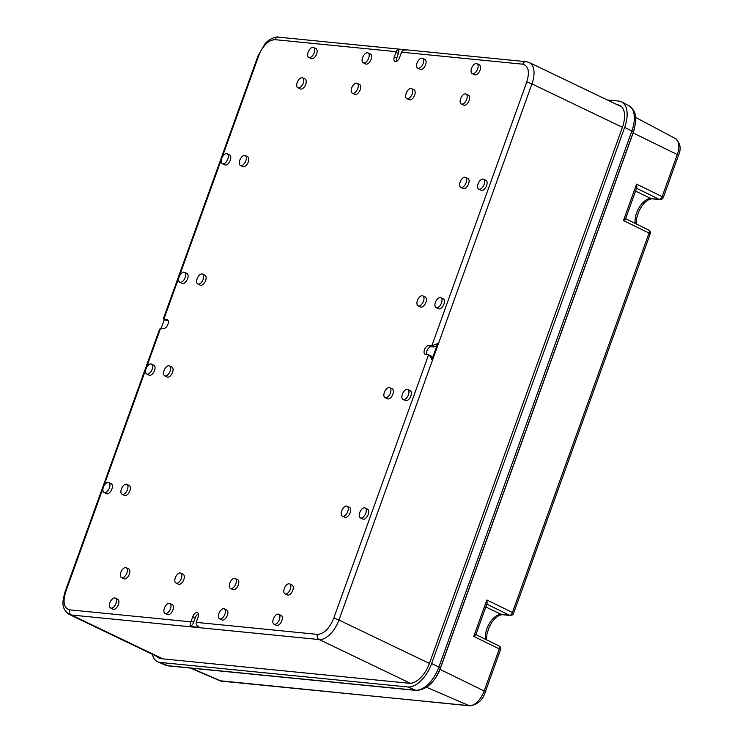 <?xml version="1.0" encoding="UTF-8"?>
<svg xmlns="http://www.w3.org/2000/svg" width="743" height="743" viewBox="0 0 743 743"><rect width="100%" height="100%" fill="white"/><g stroke="black" fill="none" stroke-linecap="round" stroke-linejoin="round"><path stroke-width="1.11" d="M196.477 621.631A4.783 2.535 -64.4 0 0 196.245 622.374C195.678 624.009 196.765 625.68 199.495 627.38L189.92 626.433L190.905 621.845A4.783 2.535 -64.4 0 0 191.202 621.111L192.799 616.662A4.783 2.535 115.6 0 1 197.508 612.613A4.783 2.535 115.6 0 1 198.075 617.192L196.477 621.631M258.035 55.799A3.984 0.641 19.8 0 1 258.731 55.688C263.05 45.407 268.464 40.057 274.966 39.658A3.984 3.316 95.7 0 1 278.411 37.15L278.411 37.15C277.139 36.101 268.372 39.054 264.926 43.995L258.035 55.799L163.46 318.478L163.85 319.239A4.783 2.535 -64.4 0 0 164.268 319.351L166.896 319.611A4.783 2.535 115.6 0 1 167.37 319.741A4.783 2.535 115.6 0 1 167.769 324.737A4.783 2.535 115.6 0 1 163.701 328.499L161.064 328.23A4.783 2.535 -64.4 0 0 160.599 328.248L65.718 591.809C62.588 602.211 63.917 608.22 69.693 609.845L190.905 621.845M407.387 49.939C404.108 49.762 402.158 50.515 401.526 52.186A4.783 2.535 -64.4 0 0 401.22 52.929L399.623 57.369A4.783 2.535 115.6 0 1 394.914 61.418A4.783 2.535 115.6 0 1 394.347 56.849L395.954 52.4A4.783 2.535 -64.4 0 0 396.177 51.657L397.811 48.992L406.347 49.837M431.822 345.783L437.701 343.591L431.887 359.742C430.55 356.659 429.445 355.005 428.581 354.792A4.783 2.535 -64.4 0 0 428.163 354.69L425.525 354.42A4.783 2.535 115.6 0 1 425.061 354.3A4.783 2.535 115.6 0 1 424.652 349.303A4.783 2.535 115.6 0 1 428.73 345.541L431.358 345.801A4.783 2.535 -64.4 0 0 431.822 345.783L526.713 82.222C529.833 71.82 528.514 65.811 522.738 64.195L401.526 52.186M226.717 610.04A5.498 2.916 115.6 0 1 227.154 610.347A5.498 2.916 115.6 0 1 226.745 616.699A5.498 2.916 115.6 0 1 221.962 619.959L219.519 618.789A5.498 2.916 115.6 0 1 218.721 613.987A5.498 2.916 115.6 0 1 222.519 608.963A5.498 2.916 -64.4 0 1 224.284 608.87L226.717 610.04M180.735 573.113L183.177 574.283A5.498 2.916 -64.4 0 1 183.985 579.085A5.498 2.916 -64.4 0 1 180.177 584.119A5.498 2.916 115.6 0 1 178.422 584.202L175.98 583.032A5.498 2.916 -64.4 0 0 177.744 582.949A5.498 2.916 115.6 0 0 181.543 577.915A5.498 2.916 115.6 0 0 180.735 573.113A5.498 2.916 115.6 0 0 175.952 576.373A5.498 2.916 115.6 0 0 175.543 582.726A5.498 2.916 -64.4 0 0 175.98 583.032M126.264 567.717L128.706 568.887A5.498 2.916 -64.4 0 1 129.505 573.689A5.498 2.916 -64.4 0 1 125.706 578.723A5.498 2.916 115.6 0 1 123.942 578.806L121.508 577.645A5.498 2.916 -64.4 0 0 123.273 577.552A5.498 2.916 115.6 0 0 127.072 572.519A5.498 2.916 115.6 0 0 126.264 567.717A5.498 2.916 115.6 0 0 121.481 570.977A5.498 2.916 115.6 0 0 121.072 577.33A5.498 2.916 -64.4 0 0 121.508 577.645M169.813 603.474L172.246 604.644A5.498 2.916 115.6 0 1 172.682 604.951A5.498 2.916 -64.4 0 1 172.274 611.313A5.498 2.916 -64.4 0 1 167.491 614.563L165.048 613.393A5.498 2.916 115.6 0 1 164.24 608.601A5.498 2.916 115.6 0 1 168.048 603.567A5.498 2.916 -64.4 0 1 169.813 603.474A5.498 2.916 -64.4 0 1 170.24 603.78A5.498 2.916 115.6 0 1 169.831 610.142A5.498 2.916 115.6 0 1 165.048 613.393M115.332 598.078L117.775 599.248A5.498 2.916 115.6 0 1 118.202 599.555A5.498 2.916 -64.4 0 1 117.793 605.916A5.498 2.916 -64.4 0 1 113.01 609.167L110.577 607.997A5.498 2.916 115.6 0 1 109.769 603.205A5.498 2.916 115.6 0 1 113.568 598.171A5.498 2.916 -64.4 0 1 115.332 598.078A5.498 2.916 -64.4 0 1 115.769 598.384A5.498 2.916 115.6 0 1 115.36 604.746A5.498 2.916 115.6 0 1 110.577 607.997M289.129 594.902A5.498 2.916 115.6 0 1 287.365 594.994L284.931 593.824A5.498 2.916 -64.4 0 0 286.687 593.731A5.498 2.916 115.6 0 0 290.494 588.707A5.498 2.916 115.6 0 0 289.686 583.905L292.129 585.075A5.498 2.916 115.6 0 1 292.928 589.877A5.498 2.916 115.6 0 1 289.129 594.902M234.658 589.515A5.498 2.916 115.6 0 1 232.893 589.598L230.451 588.428A5.498 2.916 -64.4 0 0 232.215 588.345A5.498 2.916 115.6 0 0 236.014 583.311A5.498 2.916 115.6 0 0 235.215 578.509L237.649 579.679A5.498 2.916 115.6 0 1 238.457 584.481A5.498 2.916 115.6 0 1 234.658 589.515M422.841 295.881L425.284 297.051A5.498 2.916 -64.4 0 1 426.389 300.441A5.498 2.916 115.6 0 1 425.061 304.147A5.498 2.916 -64.4 0 1 420.519 306.98L418.086 305.81A5.498 2.916 115.6 0 1 417.835 299.587A5.498 2.916 115.6 0 1 422.841 295.881A5.498 2.916 115.6 0 1 423.956 299.271A5.498 2.916 -64.4 0 1 422.618 302.977A5.498 2.916 115.6 0 1 418.086 305.81M478.752 189.112L481.185 190.282A5.498 2.916 -64.4 0 0 486.201 186.577A5.498 2.916 -64.4 0 0 485.95 180.354L483.507 179.193A5.498 2.916 115.6 0 1 483.758 185.406A5.498 2.916 115.6 0 1 478.752 189.112A5.498 2.916 115.6 0 1 477.638 185.722A5.498 2.916 -64.4 0 1 478.966 182.016A5.498 2.916 115.6 0 1 483.507 179.193M389.787 387.707L392.22 388.877A5.498 2.916 115.6 0 1 393.335 392.267A5.498 2.916 115.6 0 1 391.998 395.973A5.498 2.916 115.6 0 1 387.465 398.796L385.023 397.626A5.498 2.916 115.6 0 1 384.772 391.403A5.498 2.916 115.6 0 1 389.787 387.707A5.498 2.916 115.6 0 1 390.892 391.097A5.498 2.916 -64.4 0 1 389.564 394.802A5.498 2.916 115.6 0 1 385.023 397.626M347.13 506.187L349.563 507.358A5.498 2.916 115.6 0 1 350.677 510.747A5.498 2.916 115.6 0 1 349.349 514.453A5.498 2.916 115.6 0 1 344.808 517.277L342.365 516.106A5.498 2.916 115.6 0 1 342.124 509.884A5.498 2.916 115.6 0 1 347.13 506.187A5.498 2.916 115.6 0 1 348.244 509.577A5.498 2.916 -64.4 0 1 346.907 513.283A5.498 2.916 115.6 0 1 342.365 516.106M365.138 507.971L367.581 509.141A5.498 2.916 115.6 0 1 367.831 515.363A5.498 2.916 115.6 0 1 362.816 519.06L360.383 517.89A5.498 2.916 115.6 0 1 359.268 514.5A5.498 2.916 -64.4 0 1 360.596 510.803A5.498 2.916 115.6 0 1 365.138 507.971A5.498 2.916 115.6 0 1 365.389 514.193A5.498 2.916 115.6 0 1 360.383 517.89M465.499 177.401L467.932 178.571A5.498 2.916 -64.4 0 1 469.047 181.961A5.498 2.916 115.6 0 1 467.719 185.666A5.498 2.916 -64.4 0 1 463.177 188.499L460.734 187.329A5.498 2.916 -64.4 0 0 465.276 184.496A5.498 2.916 -64.4 0 0 466.613 180.79A5.498 2.916 -64.4 0 0 465.499 177.401A5.498 2.916 -64.4 0 0 460.493 181.106A5.498 2.916 -64.4 0 0 460.734 187.329M407.796 389.49L410.238 390.66A5.498 2.916 115.6 0 1 410.48 396.883A5.498 2.916 115.6 0 1 405.474 400.579L403.04 399.409A5.498 2.916 115.6 0 1 401.926 396.019A5.498 2.916 -64.4 0 1 403.254 392.323A5.498 2.916 115.6 0 1 407.796 389.49A5.498 2.916 115.6 0 1 408.046 395.713A5.498 2.916 115.6 0 1 403.04 399.409M436.095 307.593L438.528 308.763A5.498 2.916 -64.4 0 0 443.543 305.057A5.498 2.916 -64.4 0 0 443.292 298.835L440.85 297.664A5.498 2.916 115.6 0 1 441.101 303.887A5.498 2.916 115.6 0 1 436.095 307.593A5.498 2.916 115.6 0 1 434.98 304.203A5.498 2.916 -64.4 0 1 436.317 300.497A5.498 2.916 115.6 0 1 440.85 297.664M202.523 274.065L204.966 275.235A5.498 2.916 115.6 0 1 205.217 281.458A5.498 2.916 115.6 0 1 200.201 285.154L197.768 283.984A5.498 2.916 115.6 0 1 196.654 280.594A5.498 2.916 -64.4 0 1 197.991 276.898A5.498 2.916 115.6 0 1 202.523 274.065A5.498 2.916 115.6 0 1 202.774 280.287A5.498 2.916 115.6 0 1 197.768 283.984M227.172 153.801L229.606 154.971A5.498 2.916 115.6 0 1 230.72 158.361A5.498 2.916 115.6 0 1 229.383 162.067A5.498 2.916 115.6 0 1 224.85 164.89L222.408 163.72A5.498 2.916 115.6 0 1 222.157 157.497A5.498 2.916 115.6 0 1 227.172 153.801A5.498 2.916 115.6 0 1 228.277 157.191A5.498 2.916 -64.4 0 1 226.949 160.897A5.498 2.916 115.6 0 1 222.408 163.72M164.705 375.809L167.147 376.98A5.498 2.916 -64.4 0 0 172.153 373.283A5.498 2.916 -64.4 0 0 171.902 367.061L169.469 365.89A5.498 2.916 115.6 0 1 169.72 372.113A5.498 2.916 115.6 0 1 164.705 375.809A5.498 2.916 115.6 0 1 163.599 372.419A5.498 2.916 -64.4 0 1 164.927 368.714A5.498 2.916 115.6 0 1 169.469 365.89M122.056 494.29L124.49 495.46A5.498 2.916 -64.4 0 0 129.496 491.764A5.498 2.916 -64.4 0 0 129.254 485.541L126.812 484.371A5.498 2.916 115.6 0 1 127.062 490.594A5.498 2.916 115.6 0 1 122.056 494.29A5.498 2.916 115.6 0 1 120.942 490.9A5.498 2.916 -64.4 0 1 122.27 487.194A5.498 2.916 115.6 0 1 126.812 484.371M108.803 482.588L111.236 483.758A5.498 2.916 -64.4 0 1 112.351 487.148A5.498 2.916 115.6 0 1 111.013 490.844A5.498 2.916 -64.4 0 1 106.481 493.677L104.039 492.507A5.498 2.916 115.6 0 1 103.788 486.284A5.498 2.916 115.6 0 1 108.803 482.588A5.498 2.916 115.6 0 1 109.908 485.978A5.498 2.916 -64.4 0 1 108.58 489.674A5.498 2.916 115.6 0 1 104.039 492.507M245.181 155.584L247.623 156.754A5.498 2.916 115.6 0 1 247.865 162.977A5.498 2.916 115.6 0 1 242.859 166.673L240.426 165.503A5.498 2.916 -64.4 0 0 245.431 161.807A5.498 2.916 -64.4 0 0 245.181 155.584A5.498 2.916 -64.4 0 0 240.639 158.417A5.498 2.916 -64.4 0 0 239.311 162.113A5.498 2.916 -64.4 0 0 240.426 165.503M146.696 374.026L149.139 375.196A5.498 2.916 -64.4 0 0 153.671 372.364A5.498 2.916 115.6 0 0 155.008 368.667A5.498 2.916 -64.4 0 0 153.894 365.277L151.451 364.107A5.498 2.916 115.6 0 1 152.566 367.497A5.498 2.916 -64.4 0 1 151.238 371.194A5.498 2.916 115.6 0 1 146.696 374.026A5.498 2.916 115.6 0 1 146.445 367.804A5.498 2.916 115.6 0 1 151.451 364.107M184.515 272.282L186.948 273.452A5.498 2.916 115.6 0 1 188.063 276.842A5.498 2.916 115.6 0 1 186.734 280.548A5.498 2.916 115.6 0 1 182.193 283.371L179.75 282.201A5.498 2.916 115.6 0 1 179.509 275.978A5.498 2.916 115.6 0 1 184.515 272.282A5.498 2.916 115.6 0 1 185.629 275.672A5.498 2.916 -64.4 0 1 184.292 279.377A5.498 2.916 115.6 0 1 179.75 282.201M476.978 63.694L479.411 64.864A5.498 2.916 -64.4 0 1 480.219 69.666A5.498 2.916 -64.4 0 1 476.421 74.69A5.498 2.916 115.6 0 1 474.656 74.783L472.214 73.613A5.498 2.916 -64.4 0 0 473.978 73.52A5.498 2.916 115.6 0 0 477.777 68.495A5.498 2.916 115.6 0 0 476.978 63.694A5.498 2.916 115.6 0 0 472.195 66.954A5.498 2.916 115.6 0 0 471.777 73.306A5.498 2.916 -64.4 0 0 472.214 73.613M422.498 58.298L424.94 59.468A5.498 2.916 -64.4 0 1 425.748 64.269A5.498 2.916 -64.4 0 1 421.94 69.303A5.498 2.916 115.6 0 1 420.176 69.387L417.742 68.217A5.498 2.916 -64.4 0 0 419.507 68.133A5.498 2.916 115.6 0 0 423.306 63.099A5.498 2.916 115.6 0 0 422.498 58.298A5.498 2.916 115.6 0 0 417.715 61.558A5.498 2.916 115.6 0 0 417.306 67.91A5.498 2.916 -64.4 0 0 417.742 68.217M359.538 84.433A5.498 2.916 115.6 0 1 359.965 84.739A5.498 2.916 115.6 0 1 359.556 91.101A5.498 2.916 115.6 0 1 354.773 94.352L352.34 93.181A5.498 2.916 115.6 0 1 351.532 88.389A5.498 2.916 115.6 0 1 355.33 83.355A5.498 2.916 -64.4 0 1 357.095 83.262L359.538 84.433M367.469 63.907A5.498 2.916 115.6 0 1 365.705 63.991L363.271 62.821A5.498 2.916 -64.4 0 0 365.027 62.737A5.498 2.916 115.6 0 0 368.834 57.703A5.498 2.916 115.6 0 0 368.026 52.902L370.469 54.072A5.498 2.916 115.6 0 1 371.268 58.873A5.498 2.916 115.6 0 1 367.469 63.907M312.998 58.511A5.498 2.916 115.6 0 1 311.233 58.595L308.791 57.434A5.498 2.916 -64.4 0 0 310.555 57.341A5.498 2.916 115.6 0 0 314.354 52.307A5.498 2.916 115.6 0 0 313.555 47.506L315.989 48.676A5.498 2.916 115.6 0 1 316.797 53.477A5.498 2.916 115.6 0 1 312.998 58.511M466.047 94.055L468.48 95.225A5.498 2.916 115.6 0 1 468.917 95.531A5.498 2.916 -64.4 0 1 468.508 101.884A5.498 2.916 -64.4 0 1 463.725 105.144L461.282 103.974A5.498 2.916 115.6 0 1 460.484 99.172A5.498 2.916 115.6 0 1 464.282 94.147A5.498 2.916 -64.4 0 1 466.047 94.055A5.498 2.916 -64.4 0 1 466.474 94.361A5.498 2.916 115.6 0 1 466.065 100.714A5.498 2.916 115.6 0 1 461.282 103.974M411.566 88.658L414.009 89.829A5.498 2.916 115.6 0 1 414.445 90.135A5.498 2.916 -64.4 0 1 414.037 96.488A5.498 2.916 -64.4 0 1 409.254 99.748L406.811 98.578A5.498 2.916 -64.4 0 0 411.594 95.318A5.498 2.916 -64.4 0 0 412.003 88.965A5.498 2.916 -64.4 0 0 411.566 88.658A5.498 2.916 -64.4 0 0 409.802 88.751A5.498 2.916 -64.4 0 0 406.003 93.785A5.498 2.916 -64.4 0 0 406.811 98.578M305.057 79.037A5.498 2.916 115.6 0 1 305.494 79.343A5.498 2.916 115.6 0 1 305.085 85.705A5.498 2.916 115.6 0 1 300.302 88.956L297.859 87.795A5.498 2.916 115.6 0 1 297.061 82.993A5.498 2.916 115.6 0 1 300.859 77.959A5.498 2.916 -64.4 0 1 302.624 77.866L305.057 79.037M281.198 615.436A5.498 2.916 115.6 0 1 281.625 615.743A5.498 2.916 115.6 0 1 281.216 622.095A5.498 2.916 115.6 0 1 276.433 625.355L274 624.185A5.498 2.916 115.6 0 1 273.192 619.383A5.498 2.916 115.6 0 1 276.99 614.35A5.498 2.916 -64.4 0 1 278.755 614.266L281.198 615.436M274 624.185A5.498 2.916 115.6 0 0 278.783 620.925A5.498 2.916 115.6 0 0 279.192 614.572A5.498 2.916 -64.4 0 0 278.755 614.266M219.519 618.789A5.498 2.916 115.6 0 0 224.302 615.529A5.498 2.916 115.6 0 0 224.711 609.176A5.498 2.916 -64.4 0 0 224.284 608.87M289.686 583.905A5.498 2.916 115.6 0 0 284.903 587.165A5.498 2.916 115.6 0 0 284.495 593.518A5.498 2.916 -64.4 0 0 284.931 593.824M235.215 578.509A5.498 2.916 115.6 0 0 230.432 581.769A5.498 2.916 115.6 0 0 230.024 588.122A5.498 2.916 -64.4 0 0 230.451 588.428M352.34 93.181A5.498 2.916 115.6 0 0 357.123 89.931A5.498 2.916 115.6 0 0 357.532 83.569A5.498 2.916 -64.4 0 0 357.095 83.262M368.026 52.902A5.498 2.916 115.6 0 0 363.243 56.162A5.498 2.916 115.6 0 0 362.835 62.514A5.498 2.916 -64.4 0 0 363.271 62.821M313.555 47.506A5.498 2.916 115.6 0 0 308.772 50.765A5.498 2.916 115.6 0 0 308.364 57.118A5.498 2.916 -64.4 0 0 308.791 57.434M297.859 87.795A5.498 2.916 115.6 0 0 302.642 84.535A5.498 2.916 115.6 0 0 303.051 78.173A5.498 2.916 -64.4 0 0 302.624 77.866M431.887 359.742A4.783 2.535 115.6 0 0 431.07 355.981L428.581 354.792L333.691 618.343A3.984 0.641 -160.2 0 1 338.938 620.024L531.951 83.903A3.984 0.641 -160.2 0 0 526.713 82.222M426.705 354.541A4.783 2.535 115.6 0 1 427.578 349.489A4.783 2.535 115.6 0 1 431.163 346.712L433.801 346.972A4.783 2.535 115.6 0 0 437.701 343.591M278.411 37.15L397.811 48.992A4.783 2.535 115.6 0 1 397.821 49.001A4.783 2.535 115.6 0 1 398.387 53.57L396.79 58.019A4.783 2.535 -64.4 0 0 396.456 61.344M162.847 658.874L71.402 615.009A22.327 11.832 115.6 0 1 69.21 614.405C60.294 607.978 62.876 600.753 65.013 591.92L159.587 329.242L160.599 328.248M161.231 328.248L164.389 319.499M198.409 613.867A4.783 2.535 -64.4 0 0 195.242 617.832L193.644 622.281A4.783 2.535 115.6 0 1 189.92 626.433M168.169 320.66L166.701 320.521A4.783 2.535 115.6 0 1 166.237 320.391L163.794 319.221M624.649 127.434L631.884 130.972A3.984 0.641 19.8 0 1 633.333 132.059L440.311 668.18A3.984 0.641 -160.2 0 0 438.862 667.093L631.884 130.972A26.451 14.015 115.6 0 0 629.024 105.822L621.752 101.958A26.794 14.201 -64.4 0 1 624.649 127.434L431.627 663.555A26.794 14.201 -64.4 0 1 407.907 686.978L415.448 690.219A3.984 3.316 95.7 0 0 416.284 690.433L168.512 665.895A3.984 3.316 -84.3 0 1 167.677 665.682L160.144 662.44L407.907 686.978M152.371 654.295A26.794 14.201 -64.4 0 0 157.795 661.837A26.794 14.201 -64.4 0 0 160.144 662.44M607.245 99.943L618.845 101.085A26.794 14.201 -64.4 0 1 621.752 101.958M157.228 656.617A22.801 12.083 -64.4 0 0 159.355 658.168A22.801 12.083 -64.4 0 0 161.472 658.735L409.244 683.272A22.801 12.083 -64.4 0 0 429.435 663.341L622.448 127.211A22.801 12.083 -64.4 0 0 619.866 105.469A22.801 12.083 -64.4 0 0 617.507 104.791L617.312 104.772M625.513 218.962L636.862 187.45M625.132 218.553C626.089 218.646 625.532 219.315 623.47 220.55L649.029 233.061A3.186 0.511 19.8 0 1 650.19 233.934A3.186 3.186 0 0 0 648.593 229.986A3.186 1.783 116.1 0 1 649.029 233.061L512.429 612.501L486.869 599.991L473.755 636.417C475.817 635.181 476.365 634.513 475.418 634.411M473.755 636.417L499.305 648.927L484.167 690.99L440.014 669.378L633.138 132.96L677.291 154.572L662.143 196.635L636.584 184.125L636.872 187.431M475.789 634.847L487.148 603.297L486.869 599.991M410.387 683.3L319.174 639.547A22.327 11.832 -64.4 0 0 338.938 620.024L429.398 663.425M69.693 609.845A3.984 3.316 -84.3 0 0 71.402 615.009L319.174 639.547A3.984 3.316 -84.3 0 1 317.456 634.383C323.957 633.974 329.372 628.634 333.691 618.343M317.456 634.383L196.245 622.374M258.731 55.688L163.85 319.239M274.966 39.658L396.177 51.657M431.163 346.712L428.73 345.541M431.358 345.801L433.801 346.972M621.761 106.908L529.313 62.561A22.327 11.832 115.6 0 1 531.951 83.903L622.42 127.304M529.313 62.561L526.174 61.688A3.984 3.316 95.7 0 0 522.738 64.195M395.954 52.4L398.387 53.57M396.79 58.019L394.347 56.849M65.013 591.92A3.984 0.641 19.8 0 1 65.718 591.809M69.21 614.405L161.668 658.753M193.644 622.281L191.202 621.111M192.799 616.662L195.242 617.832M166.701 320.521L164.268 319.351M166.896 319.611L167.76 320.019M510.265 615.455L502.157 614.656A3.186 2.656 -84.3 0 1 501.404 614.442L509.512 615.241A3.186 2.656 95.7 0 0 510.265 615.455A3.186 3.186 0 0 0 513.58 613.365A3.186 0.511 -160.2 0 0 512.429 612.501A3.186 1.783 116.1 0 1 509.512 615.241L486.841 604.143M636.584 184.125L623.47 220.55M633.027 132.904A3.186 0.511 -160.2 0 0 633.138 132.96A18.872 10.003 -64.4 0 0 634.234 129.263M434.488 679.278A18.872 10.003 -64.4 0 0 440.014 669.378A3.186 0.511 19.8 0 1 439.884 669.313M157.795 661.837L165.364 665.096A26.451 14.015 115.6 0 0 167.677 665.682L415.448 690.219A26.451 14.015 115.6 0 0 438.862 667.093L431.627 663.555M617.507 104.791L620.47 106.286M426.566 687.275L469.288 705.674L221.349 681.127L191.22 668.143M484.167 690.99A16.801 8.907 115.6 0 1 469.288 705.674A3.186 2.656 95.7 0 0 469.957 705.85C477.814 704.559 482.941 699.887 485.328 691.854A3.186 0.511 -160.2 0 0 484.167 690.99M222.018 681.294A3.186 2.656 -84.3 0 1 221.349 681.127A16.801 8.907 115.6 0 1 219.872 680.746L469.957 705.85M678.443 155.436C681.452 148.869 680.458 143.26 675.471 138.597A16.801 8.907 115.6 0 1 677.291 154.572A3.186 0.511 19.8 0 1 678.443 155.436L663.304 197.499A3.186 0.511 -160.2 0 0 662.143 196.635A3.186 1.783 116.1 0 1 659.236 199.375A3.186 2.656 95.7 0 0 659.988 199.588A3.186 3.186 0 0 0 663.304 197.499M636.565 188.276L659.236 199.375L651.119 198.576A16.43 8.702 -64.4 0 0 650.961 198.567A16.43 8.702 -64.4 0 0 639.491 206.972A16.43 8.702 -64.4 0 0 635.246 223.448M659.988 199.588L651.871 198.79A3.186 2.656 -84.3 0 1 651.119 198.576L635.544 191.1M648.249 229.884A3.186 1.783 116.1 0 1 648.593 229.986L625.597 218.73M498.534 645.751A3.186 1.783 116.1 0 1 498.869 645.853A3.186 1.783 116.1 0 1 499.305 648.927A3.186 0.511 19.8 0 1 500.466 649.8L485.328 691.854M485.523 639.314A16.43 8.702 -64.4 0 1 489.841 622.718A16.43 8.702 -64.4 0 1 501.404 614.442L485.829 606.966M406.867 49.874L526.174 61.688M513.58 613.365L650.19 233.934M440.311 668.18C434.785 682.278 426.779 689.699 416.284 690.433M165.364 665.096L168.512 665.895M629.024 105.822C638.302 112.602 636.184 121.583 633.333 132.059M651.871 198.79L649.001 199.44L645.342 202.003L642.045 205.783L639.091 210.789L636.612 218.201L636.259 223.949M675.471 138.597L635.562 117.385M219.872 680.746L190.375 668.059M500.466 649.8A3.186 3.186 0 0 0 498.869 645.853L475.882 634.596M502.157 614.656L499.277 615.297L495.618 617.87L492.321 621.65L489.377 626.655L486.888 634.067L486.535 639.816"/></g></svg>
